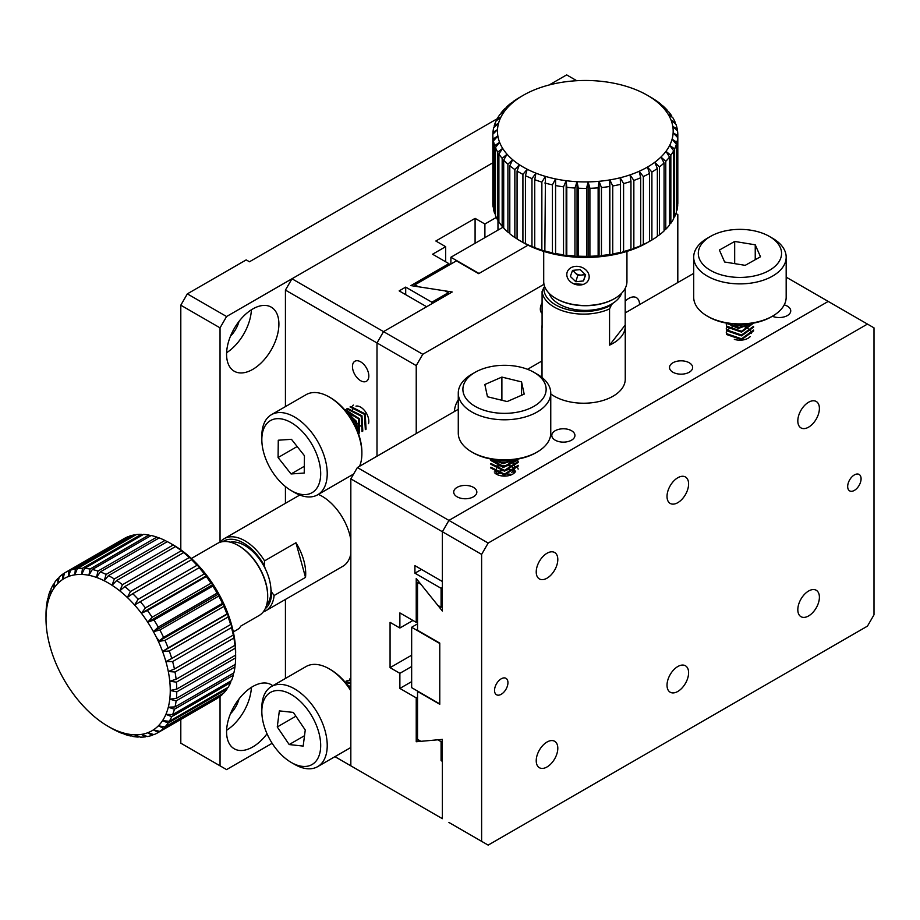 <?xml version="1.0" encoding="UTF-8"?>
<svg xmlns="http://www.w3.org/2000/svg" width="920" height="920" viewBox="0 0 920 920"><rect width="100%" height="100%" fill="white"/><g stroke="black" fill="none" stroke-linecap="round" stroke-linejoin="round"><path stroke-width="1.38" d="M458.275 393.093L458.275 433.124A46.241 26.703 0 0 0 471.81 451.996A46.241 26.703 0 0 0 537.211 451.996A46.241 26.703 0 0 0 550.758 433.124L550.758 393.093A46.241 26.703 180 0 1 522.203 417.76A46.241 26.703 180 0 1 471.81 411.976A46.241 26.703 180 0 1 458.275 393.093A46.241 26.703 180 0 1 471.81 374.221L475.088 372.335A41.618 24.023 180 0 1 533.945 372.335L537.211 374.221A46.241 26.703 180 0 1 550.758 393.093M471.81 451.996L473.121 452.755A44.39 25.633 -0 0 0 535.9 452.755L537.211 451.996M537.211 374.221L533.945 372.335A41.618 24.023 180 0 1 533.945 406.318A41.618 24.023 180 0 1 475.088 406.318A41.618 24.023 180 0 1 475.088 372.335M501.883 377.085L484.84 384.514L487.473 396.75L507.138 401.557L524.181 394.128L521.548 381.892L501.883 377.085L501.883 400.28M521.548 381.892L521.548 395.278M499.226 460.08A31.441 18.158 -0 0 0 509.795 460.08M518.155 469.096L517.81 468.05M509.726 461.955L497.386 461.966M496.156 461.541L502.044 460.276M490.866 468.084L504.528 474.984L518.155 466.164L518.155 465.29L504.528 474.133L490.866 467.21L490.866 468.084M490.866 464.278L504.528 471.212L518.155 462.415L518.155 461.541L504.516 470.338L490.866 463.427L490.866 464.278M518.098 458.551L503.895 466.601L490.866 459.632L490.866 460.506L503.355 467.486L517.948 460.08M491.659 459.16L503.033 463.691L516.062 459.379M515.246 459.241L503.355 462.841L492.499 459.298M512.923 459.793L513.567 464.14M514.061 464.715L515.028 466.969M515.05 467.797L511.75 472.581M496.271 472.914L496.65 465.899L510.128 465.635M511.175 466.118L513.567 467.947M514.038 468.51L514.993 472.259M494.293 471.96L510.14 469.407M511.175 469.924L514.418 472.88M497.11 473.213L512.279 474.386M501.078 475.812L506.793 475.985M350.83 690.782A46.241 26.703 -120 0 0 329.188 668.828A46.241 26.703 -120 0 0 306.072 666.54L271.411 686.55A46.241 26.703 60 0 1 294.526 688.838A46.241 26.703 60 0 1 324.737 729.583A46.241 26.703 60 0 1 317.653 766.647A46.241 26.703 60 0 1 294.526 764.347L291.26 762.461A41.618 24.023 60 0 1 261.832 711.494A41.618 24.023 60 0 1 291.26 694.508A41.618 24.023 60 0 1 320.689 745.476A41.618 24.023 60 0 1 291.26 762.461M261.832 711.494L261.832 707.721A46.241 26.703 60 0 1 271.411 686.55M350.83 689.954A44.39 25.633 -120 0 0 330.498 669.587L329.188 668.828M279.346 710.884L277.265 726.961L289.179 744.556L303.174 746.085L305.256 730.008L293.342 712.413L279.346 710.884M277.265 726.961L295.906 716.197M304.52 735.701L289.179 744.556M350.83 689.885A31.441 18.158 -120 0 0 349.899 688.528M350.83 679.926L346.161 681.03L350.83 680.512M350.83 682.893L344.919 681.961M344.62 682.295L350.83 683.755M350.83 687.044L347.012 684.549M291.26 490.613L294.526 492.499A46.241 26.703 60 0 1 294.526 492.499A46.241 26.703 60 0 0 317.653 494.799A46.241 26.703 60 0 0 324.737 457.746A46.241 26.703 60 0 0 294.526 416.99A46.241 26.703 60 0 0 271.411 414.702A46.241 26.703 60 0 0 261.832 435.873L261.832 439.645A41.618 24.023 60 0 1 291.26 422.659A41.618 24.023 60 0 1 320.689 473.627A41.618 24.023 60 0 1 291.26 490.613A41.618 24.023 60 0 1 261.832 439.645M317.653 494.799L352.314 474.789A46.241 26.703 -120 0 0 353.728 473.857M359.547 466.291A46.241 26.703 -120 0 0 361.882 453.617A46.241 26.703 -120 0 0 329.188 396.98A46.241 26.703 -120 0 0 306.072 394.691L271.411 414.702M361.882 453.617L361.882 452.111A44.39 25.633 -120 0 0 330.498 397.739L329.188 396.98M278.082 457.55L291.065 473.961L304.233 473.041L304.44 455.722L291.456 439.311L278.277 440.22L278.082 457.55L297.16 446.534M291.065 473.961L304.313 466.302M355.178 425.834A31.441 18.158 -120 0 0 349.899 416.691M353.291 405.065L352.601 405.869M351.348 415.897L357.558 426.661M366.056 429.203L365.24 413.908L350.808 406.513L350.048 406.939L364.481 414.356L365.32 429.628L366.056 429.203M362.791 431.089L361.985 415.782L347.507 408.411L346.771 408.836L361.226 416.231L362.031 431.526L362.791 431.089M344.459 410.297L358.409 418.841L358.788 433.4L359.536 432.963L359.306 418.692L345.598 409.745M357.846 433.182L356.408 421.291L346.357 411.861M346.782 412.746L355.304 421.061L357.753 431.744M233.3 631.844A11.373 1.633 -24.1 0 0 239.947 627.417M285.43 406.605L285.43 290.099L291.973 278.771L492.844 162.794L226.573 316.526L220.041 327.853L220.041 542.225M285.43 486.588L285.43 503.309M285.43 599.426L285.43 678.454M285.43 290.099L376.993 342.953L376.993 456.228L376.993 342.953L383.525 331.625L291.973 278.771M383.525 784.702L334.949 756.654M368.506 423.683A11.557 6.67 -120 0 0 365.378 411.631A11.557 6.67 -120 0 0 355.971 406.134M352.705 409.722A11.557 6.67 -120 0 0 352.486 411.286M357.362 423.327A11.557 6.67 -120 0 0 360.64 426.017M360.64 380.707A11.557 6.67 -120 0 0 366.424 381.282A11.557 6.67 -120 0 0 366.424 367.931A11.557 6.67 -120 0 0 354.855 361.261A11.557 6.67 -120 0 0 353.084 370.518A11.557 6.67 -120 0 0 360.64 380.707M475.088 243.282L475.088 218.362L435.85 241.017L445.659 246.675L432.572 254.23L448.925 263.661L410.929 285.602L445.05 290.881L448.27 292.733L431.859 302.209L405.697 287.109L399.165 290.881L426.627 306.74L383.525 331.625L452.191 291.985L418.358 286.752L414.954 284.786L456.447 260.832L478.676 273.665L528.045 245.168L479.009 273.481L450.892 257.243L503.24 227.067M475.088 218.362L484.897 224.02L496.317 217.43M431.859 302.209L431.859 303.726M405.697 294.664L405.697 287.109M448.27 292.733L448.27 294.25M448.925 263.661L448.925 265.178M445.659 246.675L445.659 261.774M497.973 220.271L497.973 230.058M484.897 237.613L484.897 224.02M220.041 696.452L220.041 765.831L226.573 769.603L272.147 743.291M267.03 733.792A36.995 21.355 -60 0 1 234.243 748.788A36.995 21.355 -60 0 1 228.574 719.141A36.995 21.355 -60 0 1 252.736 686.538A36.995 21.355 -60 0 1 271.239 684.71A36.995 21.355 -60 0 1 272.78 685.756M252.736 308.971A36.995 21.355 -60 0 1 271.239 307.142A36.995 21.355 -60 0 1 271.239 349.853A36.995 21.355 -60 0 1 234.243 371.22A36.995 21.355 -60 0 1 228.574 341.573A36.995 21.355 -60 0 1 252.736 308.971M220.041 765.831L180.803 743.176L180.803 719.452M180.803 549.815L180.803 305.198L220.041 327.853M226.573 316.526L187.335 293.871L246.192 259.888L249.469 261.774L497.225 118.737M549.171 84.973L566.639 74.888L576.736 80.718M226.607 730.273A36.995 21.355 120 0 0 251.39 687.355M226.607 352.716A36.995 21.355 120 0 0 251.39 309.787M187.335 293.871L180.803 305.198M230.448 713.805A20.803 12.017 120 0 0 239.039 698.912M230.448 336.237A20.803 12.017 120 0 0 239.039 321.344M450.892 264.04L450.892 257.243M549.079 293.273A36.995 21.355 0 0 0 585.327 310.385A36.995 21.355 0 0 0 621.586 293.273M566.8 274.517A11.373 9.143 17.2 0 1 583.591 268.214A11.373 9.143 17.2 0 1 583.591 284.291A11.373 9.143 17.2 0 1 566.8 274.517M585.649 274.896L580.186 269.617L572.528 270.399L570.342 276.448L575.816 281.727L583.464 280.945L585.649 274.896M583.464 280.945L585.419 274.666M575.816 281.727L577.771 275.425L585.396 274.643M572.562 270.399L577.771 275.425M584.672 273.941A6.934 5.577 17.2 0 1 581.589 275.034A6.934 5.577 17.2 0 1 575.034 272.78A6.934 5.577 17.2 0 1 573.413 270.308M265.144 568.445L264.373 565.685A39.767 22.965 -120 0 0 222.835 541.639M265.144 608.821A39.767 22.965 -120 0 0 271.699 592.192L270.94 589.432M264.373 565.685L264.558 560.866A41.618 24.023 -120 0 0 244.892 540.799A41.618 24.023 -120 0 0 224.077 538.74A41.618 24.023 -120 0 0 219.983 542.294M271.699 592.192L274.125 595.505L305.52 577.38L295.952 542.742L264.558 560.866M263.166 611.961A41.618 24.023 -120 0 0 265.696 610.822A41.618 24.023 -120 0 0 274.125 595.505M350.83 539.718A41.618 24.023 -120 0 0 322.058 496.248A41.618 24.023 -120 0 0 318.366 494.385M265.696 610.822L342.861 566.271A41.618 24.023 -120 0 0 350.83 553.966M295.952 542.742A41.618 24.023 60 0 1 305.52 577.38M675.981 213.52L677.81 214.578L677.81 282.543M416.231 433.573L416.231 365.608L422.763 354.28L543.996 284.291M422.763 807.357L376.993 780.931M458.275 399.82A15.26 8.809 120 0 0 454.48 411.481M639.549 304.635A15.26 8.809 120 0 0 636.398 297.643A15.26 8.809 120 0 0 628.762 298.402A15.26 8.809 120 0 0 625.197 301.162M542.087 302.818A9.476 5.474 120 0 0 542.087 313.283M422.763 354.28L383.525 331.625L376.993 342.953L416.231 365.608M414.954 284.786L414.954 286.223M350.83 478.871L350.83 765.831L442.382 818.685L442.382 761.369L441.082 760.61L441.082 741.658L437.851 739.806L416.231 741.738L416.231 697.866L399.878 688.424L399.878 673.325L390.068 667.655L390.068 622.357L399.878 628.015L399.878 612.915L416.231 622.357L416.231 578.484L437.851 605.383L441.082 607.246L441.082 588.294L414.92 573.194L414.92 565.65L442.382 581.497L442.382 531.737L350.83 478.871L357.374 467.544L458.275 409.296M693.692 273.378L625.197 312.915M542.018 360.939L527.539 369.311M672.911 372.221A11.557 6.67 0 0 0 685.504 373.658A11.557 6.67 0 0 0 692.645 367.494A11.557 6.67 0 0 0 681.076 360.824A11.557 6.67 0 0 0 669.519 367.494A11.557 6.67 0 0 0 672.911 372.221M555.197 440.174A11.557 6.67 0 0 0 567.789 441.623A11.557 6.67 0 0 0 574.931 435.459A11.557 6.67 0 0 0 563.373 428.777A11.557 6.67 0 0 0 551.804 435.459A11.557 6.67 0 0 0 555.197 440.174M786.174 277.15L828.218 301.426L448.925 520.409L357.374 467.544M494.971 473.213A11.557 6.67 0 0 0 496.34 474.156A11.557 6.67 0 0 0 507.633 475.858A11.557 6.67 0 0 0 515.74 471.017M734.344 339.353A11.557 6.67 0 0 0 750.191 336.605M751.502 333.511A11.557 6.67 0 0 0 751.192 331.982M750.893 331.384A11.557 6.67 0 0 0 749.317 329.613M748.638 329.118A11.557 6.67 0 0 0 745.246 327.589M457.102 496.811A11.557 6.67 0 0 0 469.694 498.26A11.557 6.67 0 0 0 476.836 492.096A11.557 6.67 0 0 0 465.278 485.415A11.557 6.67 0 0 0 453.709 492.096A11.557 6.67 0 0 0 457.102 496.811M772.34 316.25A11.557 6.67 0 0 0 784.404 316.813A11.557 6.67 0 0 0 790.74 310.856A11.557 6.67 0 0 0 784.231 304.865M448.925 822.457L481.62 841.34L481.62 554.392L488.163 543.064L867.456 324.082L874 327.853L874 614.801L867.456 626.129L488.163 845.112L481.62 841.34M481.62 554.392L442.382 531.737L448.925 520.409L828.218 301.426L867.456 324.082M442.382 587.547L441.082 588.294M414.92 573.194L421.463 569.422M442.382 606.498L441.082 607.246M417.53 621.598L416.231 622.357M399.878 688.424L411.654 681.628M417.53 697.107L416.231 697.866M418.945 740.163L416.231 741.738M442.382 759.851L441.082 760.61M441.082 741.658L442.382 740.91M399.878 673.325L411.654 666.529M412.953 620.459L399.878 628.015M390.068 667.655L411.654 655.201M411.654 627.256L411.654 687.665L439.772 703.904L439.772 643.494L411.654 627.256L417.53 623.863M693.692 257.174L693.692 297.195A46.241 26.703 0 0 0 707.238 316.077A46.241 26.703 0 0 0 772.639 316.077A46.241 26.703 0 0 0 786.174 297.195L786.174 257.174A46.241 26.703 180 0 1 772.639 276.058A46.241 26.703 180 0 1 707.238 276.058A46.241 26.703 180 0 1 693.692 257.174A46.241 26.703 180 0 1 707.238 238.303L710.505 236.405A41.618 24.023 180 0 1 769.361 236.405A41.618 24.023 180 0 1 769.361 270.388A41.618 24.023 180 0 1 710.505 270.388A41.618 24.023 180 0 1 710.505 236.405M708.549 316.836L707.238 316.077L708.549 316.836A44.39 25.633 0 0 0 771.328 316.836L772.639 316.077M769.361 236.405L772.639 238.303A46.241 26.703 180 0 1 786.174 257.174M719.382 250.056L724.638 262.005L745.2 265.351L760.495 256.749L755.239 244.8L734.678 241.454L719.382 250.056M734.678 241.454L734.678 263.637M755.239 244.8L755.239 259.704M734.654 324.15A31.441 18.158 -0 0 0 745.223 324.15M733.447 324.024L743.176 324.323M726.294 332.867L726.685 334.558L741.543 339.641L753.583 330.947L753.583 330.073L741.543 338.79L726.685 333.707L726.294 331.993L726.294 332.867M726.685 330.268L734.424 325.484L746.453 326.312M726.294 329.061L726.685 330.763L741.543 335.88L753.583 327.198L753.583 326.324L741.531 334.995L726.685 329.912L726.294 328.21L726.294 329.061M753.583 322.621L741.485 331.257L726.685 326.14L726.294 324.415L726.685 327.014L741.543 332.108L753.583 323.092M726.685 323.23L738.461 328.463L752.203 323.334M751.686 323.092L739.381 327.612L727.662 323.828M557.808 559.486A15.26 8.809 120 0 0 554.645 552.506A15.26 8.809 120 0 0 539.384 561.315A15.26 8.809 120 0 0 539.384 578.933A15.26 8.809 120 0 0 551.149 574.839A15.26 8.809 120 0 0 557.808 559.486M688.597 483.977A15.26 8.809 120 0 0 685.446 476.985A15.26 8.809 120 0 0 670.185 485.794A15.26 8.809 120 0 0 670.185 503.424A15.26 8.809 120 0 0 681.938 499.33A15.26 8.809 120 0 0 688.597 483.977M819.398 408.457A15.26 8.809 120 0 0 816.235 401.476A15.26 8.809 120 0 0 800.975 410.285A15.26 8.809 120 0 0 800.975 427.903A15.26 8.809 120 0 0 812.728 423.821A15.26 8.809 120 0 0 819.398 408.457M819.398 597.241A15.26 8.809 120 0 0 816.235 590.26A15.26 8.809 120 0 0 800.975 599.069A15.26 8.809 120 0 0 800.975 616.688A15.26 8.809 120 0 0 812.728 612.605A15.26 8.809 120 0 0 819.398 597.241M688.597 672.761A15.26 8.809 120 0 0 685.446 665.769A15.26 8.809 120 0 0 670.185 674.578A15.26 8.809 120 0 0 670.185 692.208A15.26 8.809 120 0 0 681.938 688.114A15.26 8.809 120 0 0 688.597 672.761M557.808 748.27A15.26 8.809 120 0 0 554.645 741.279A15.26 8.809 120 0 0 539.384 750.099A15.26 8.809 120 0 0 539.384 767.717A15.26 8.809 120 0 0 551.149 763.623A15.26 8.809 120 0 0 557.808 748.27M847.676 486.519A9.476 5.474 120 0 0 849.643 490.866A9.476 5.474 120 0 0 859.119 485.392A9.476 5.474 120 0 0 859.119 474.444A9.476 5.474 120 0 0 851.817 476.985A9.476 5.474 120 0 0 847.676 486.519M494.534 690.402A9.476 5.474 120 0 0 496.501 694.749A9.476 5.474 120 0 0 505.977 689.275A9.476 5.474 120 0 0 505.977 678.327A9.476 5.474 120 0 0 498.674 680.869A9.476 5.474 120 0 0 494.534 690.402M488.163 543.064L448.925 520.409L442.382 531.737L442.382 611.029L420.934 584.338L417.53 582.371L417.53 630.28L439.772 643.115L439.772 704.283L417.53 691.449L417.53 739.346L420.934 741.313L442.382 739.393L442.382 818.685M418.784 581.659L417.53 582.371M266.604 604.981A36.995 21.355 -120 0 0 267.846 574.724A36.995 21.355 -120 0 0 244.8 545.502A36.995 21.355 -120 0 0 230.356 542.179M544.651 286.557L543.915 287.511A39.767 22.965 -0 0 0 567.329 309.522A39.767 22.965 -0 0 0 611.386 305.026L612.639 303.428M542.087 325.059A41.618 24.023 180 0 0 542.018 326.335A41.618 24.023 180 0 0 542.087 327.612L542.087 291.375L543.915 287.511M611.386 305.026L609.557 308.89L609.557 345.138L625.197 325.059L625.197 288.822M542.087 291.375A41.618 24.023 0 0 0 566.57 312.006A41.618 24.023 0 0 0 609.557 308.89M550.758 393.921A41.618 24.023 0 0 0 597.115 401.936A41.618 24.023 0 0 0 625.255 379.201L625.255 326.335A41.618 24.023 180 0 1 609.557 345.138M625.197 325.059A41.618 24.023 180 0 1 625.255 326.335M235.267 648.186L235.163 643.448L234.968 645.288L176.123 679.27L169.763 681.214L176.41 682.157L235.267 648.186A92.483 53.394 -120 0 1 235.635 655.132L176.778 689.103A92.483 53.394 -120 0 0 176.41 682.157M176.41 698.372L169.763 699.188A87.86 50.726 60 0 1 168.302 707.192A87.86 50.726 60 0 1 165.887 714.369A87.86 50.726 60 0 1 162.564 720.601A87.86 50.726 60 0 1 158.389 725.799A87.86 50.726 60 0 1 153.41 729.87A87.86 50.726 60 0 1 147.729 732.757A87.86 50.726 60 0 1 141.415 734.401A87.86 50.726 60 0 1 134.573 734.793A87.86 50.726 60 0 1 127.328 733.93A87.86 50.726 60 0 1 119.772 731.803A87.86 50.726 60 0 1 112.033 728.467A87.86 50.726 60 0 1 108.123 726.351A87.86 50.726 60 0 1 104.224 723.959A87.86 50.726 60 0 1 96.485 718.359A87.86 50.726 60 0 1 88.929 711.758A87.86 50.726 60 0 1 81.673 704.248A87.86 50.726 60 0 1 74.842 695.969A87.86 50.726 60 0 1 68.528 687.021A87.86 50.726 60 0 1 62.836 677.58A87.86 50.726 60 0 1 57.868 667.759A87.86 50.726 60 0 1 53.682 657.742A87.86 50.726 60 0 1 50.358 647.668A87.86 50.726 60 0 1 47.955 637.709A87.86 50.726 60 0 1 46.494 628.015A87.86 50.726 60 0 1 46 618.746A87.86 50.726 60 0 1 46.494 610.04A87.86 50.726 60 0 1 47.955 602.036A87.86 50.726 60 0 1 50.358 594.86A87.86 50.726 60 0 1 53.682 588.627A87.86 50.726 60 0 1 57.868 583.429A87.86 50.726 60 0 1 62.836 579.358A87.86 50.726 60 0 1 68.528 576.472A87.86 50.726 60 0 1 74.842 574.827A87.86 50.726 60 0 1 81.673 574.436A87.86 50.726 60 0 1 88.929 575.299A87.86 50.726 60 0 1 96.485 577.426A87.86 50.726 60 0 1 104.224 580.761A87.86 50.726 60 0 1 112.033 585.269A87.86 50.726 60 0 1 119.772 590.87A87.86 50.726 60 0 1 127.328 597.471A87.86 50.726 60 0 1 134.573 604.981A87.86 50.726 60 0 1 141.415 613.26A87.86 50.726 60 0 1 147.729 622.207A87.86 50.726 60 0 1 153.41 631.649A87.86 50.726 60 0 1 158.389 641.47A87.86 50.726 60 0 1 162.564 651.486A87.86 50.726 60 0 1 165.887 661.56A87.86 50.726 60 0 1 168.302 671.519A87.86 50.726 60 0 1 169.763 681.214A87.86 50.726 60 0 1 170.257 690.483L176.778 691.851A92.483 53.394 -120 0 1 176.41 698.372L235.267 664.389A92.483 53.394 -120 0 0 235.635 657.869L235.635 655.132M235.646 652.728A87.86 50.726 -120 0 0 235.163 643.448A87.86 50.726 -120 0 0 233.691 633.765L233.289 635.042A92.483 53.394 -120 0 0 231.483 627.578L231.288 623.794L230.609 624.53A92.483 53.394 -120 0 0 228.125 616.986L227.964 613.732L226.975 613.928A92.483 53.394 -120 0 0 223.847 606.418L223.778 603.716L222.456 603.394A92.483 53.394 -120 0 0 218.73 596.045L218.81 593.894L217.108 593.112A92.483 53.394 -120 0 0 212.842 586.04L213.118 584.441L211.013 583.234A92.483 53.394 -120 0 0 206.287 576.541L206.816 575.506L204.286 573.919A92.483 53.394 -120 0 0 199.168 567.709L199.973 567.226L197.018 565.305A92.483 53.394 -120 0 0 191.59 559.682L192.717 559.716L189.324 557.531A92.483 53.394 -120 0 0 183.666 552.587L181.343 550.723A92.483 53.394 -120 0 0 175.547 546.537L173.178 544.996A92.483 53.394 -120 0 0 170.257 543.237A92.483 53.394 -120 0 0 167.336 541.627L108.479 575.598A92.483 53.394 -120 0 1 114.321 578.979L112.033 585.269L116.69 580.52L175.547 546.537M176.778 689.103L170.257 690.483A87.86 50.726 60 0 1 169.763 699.188L176.123 700.913A92.483 53.394 -120 0 1 175.018 706.905L233.875 672.934A92.483 53.394 -120 0 0 234.968 666.931L235.06 664.516M172.626 714.598A92.483 53.394 -120 0 0 174.432 709.228L233.289 675.245A92.483 53.394 -120 0 1 231.483 680.616L172.626 714.598L165.887 714.369L171.752 716.645A92.483 53.394 -120 0 1 169.268 721.314L228.125 687.332A92.483 53.394 -120 0 0 230.609 682.663L230.793 681.019M233.289 675.245L233.439 673.187M164.99 726.938A92.483 53.394 -120 0 0 168.118 723.051L226.975 689.068A92.483 53.394 -120 0 1 223.847 692.956L164.99 726.938L158.389 725.799L163.599 728.352A92.483 53.394 -120 0 1 159.873 731.4L218.73 697.418A92.483 53.394 -120 0 0 222.456 694.37L222.594 693.68M226.975 689.068L227.171 687.884M108.123 726.351L111.4 728.237A92.483 53.394 -120 0 0 114.321 729.847L116.69 731.043A92.483 53.394 -120 0 0 122.486 733.55L119.772 731.803L124.809 734.379A92.483 53.394 -120 0 0 130.468 735.966L127.328 733.93L132.733 736.425A92.483 53.394 -120 0 0 138.161 737.081L134.573 734.793L140.311 737.15A92.483 53.394 -120 0 0 145.429 736.862L141.415 734.401L147.43 736.54A92.483 53.394 -120 0 0 152.156 735.31L147.729 732.757L153.985 734.62A92.483 53.394 -120 0 0 157.642 732.826L216.499 698.844A92.483 53.394 -120 0 0 217.108 698.475L217.143 698.337M128.076 536.981L127.661 536.854A92.483 53.394 -120 0 0 124.016 538.648L65.159 572.631A92.483 53.394 -120 0 0 64.549 572.999L62.836 579.358L62.916 574.057A92.483 53.394 -120 0 0 59.19 577.104L57.868 583.429L57.799 578.519A92.483 53.394 -120 0 0 54.671 582.406L53.682 588.627L53.532 584.142A92.483 53.394 -120 0 0 51.037 588.811L50.358 594.86L50.163 590.858A92.483 53.394 -120 0 0 48.357 596.229L47.955 602.036L47.771 598.54A92.483 53.394 -120 0 0 46.678 604.543L46.379 607.085A92.483 53.394 -120 0 0 46.011 613.606L46 618.746M142.669 534.865L141.335 534.324A92.483 53.394 -120 0 0 136.218 534.612L77.36 568.594A92.483 53.394 -120 0 1 82.478 568.307L81.673 574.436L84.629 568.376L143.485 534.393A92.483 53.394 -120 0 1 148.925 535.049L90.068 569.031A92.483 53.394 -120 0 0 84.629 568.376M135.125 535.245L134.216 534.922A92.483 53.394 -120 0 0 129.49 536.164L70.633 570.147A92.483 53.394 -120 0 1 75.359 568.905L74.842 574.827L77.36 568.594M158.838 538.12L156.837 537.096A92.483 53.394 -120 0 0 151.179 535.509L92.322 569.48A92.483 53.394 -120 0 1 97.98 571.078L96.485 577.426L100.314 571.906L159.171 537.924A92.483 53.394 -120 0 1 164.967 540.431L106.11 574.402A92.483 53.394 -120 0 0 100.314 571.906M150.615 535.831L148.925 535.049M234.968 645.288A92.483 53.394 -120 0 0 233.875 638.031L233.691 633.765A87.86 50.726 -120 0 0 231.288 623.794A87.86 50.726 -120 0 0 227.964 613.732A87.86 50.726 -120 0 0 223.778 603.716A87.86 50.726 -120 0 0 218.81 593.894A87.86 50.726 -120 0 0 213.118 584.441A87.86 50.726 -120 0 0 206.816 575.506A87.86 50.726 -120 0 0 199.973 567.226A87.86 50.726 -120 0 0 192.717 559.716A87.86 50.726 -120 0 0 185.161 553.115A87.86 50.726 -120 0 0 177.422 547.515A87.86 50.726 -120 0 0 173.523 545.123L170.257 543.237M167.233 541.684L164.967 540.431M176.123 700.913L234.968 666.931M176.778 691.851L235.635 657.869M171.752 716.645L230.609 682.663M163.599 728.352L222.456 694.37M152.156 735.31L153.571 734.494M157.642 732.826A92.483 53.394 -120 0 0 158.251 732.458L217.108 698.475M138.161 737.081L138.977 736.609M145.429 736.862L146.521 736.23M50.853 590.456L50.163 590.858M59.052 577.794L57.799 578.519M54.475 583.591L53.532 584.142M127.661 536.854L68.804 570.837A92.483 53.394 -120 0 0 65.159 572.631M64.504 573.137L62.916 574.057M141.335 534.324L82.478 568.307M134.216 534.922L75.359 568.905M156.837 537.096L97.98 571.078M173.178 544.996L114.321 578.979M189.324 557.531L130.468 591.514A92.483 53.394 -120 0 0 124.809 586.569L183.666 552.587M181.343 550.723L122.486 584.706A92.483 53.394 -120 0 0 116.69 580.52M204.286 573.919L145.429 607.89A92.483 53.394 -120 0 0 140.311 601.692L199.168 567.709M197.018 565.305L138.161 599.276A92.483 53.394 -120 0 0 132.733 593.664L191.59 559.682M217.108 593.112L158.251 627.095A92.483 53.394 -120 0 0 153.985 620.011L212.842 586.04M211.013 583.234L152.156 617.216A92.483 53.394 -120 0 0 147.43 610.523L206.287 576.541M226.975 613.928L168.118 647.91A92.483 53.394 -120 0 0 164.99 640.4L223.847 606.418M222.456 603.394L163.599 637.376A92.483 53.394 -120 0 0 159.873 630.028L218.73 596.045M233.289 635.042L174.432 669.012A92.483 53.394 -120 0 0 172.626 661.56L231.483 627.578M230.609 624.53L171.752 658.501A92.483 53.394 -120 0 0 169.268 650.969L228.125 616.986M175.018 706.905L168.302 707.192L174.432 709.228M169.268 721.314L162.564 720.601L168.118 723.051M159.873 731.4L153.41 729.87L158.251 732.458M68.804 570.837L68.528 576.472L70.633 570.147M90.068 569.031L88.929 575.299L92.322 569.48M106.11 574.402L104.224 580.761L108.479 575.598M122.486 584.706L119.772 590.87L124.809 586.569M130.468 591.514L127.328 597.471L132.733 593.664M138.161 599.276L134.573 604.981L140.311 601.692M145.429 607.89L141.415 613.26L147.43 610.523M152.156 617.216L147.729 622.207L153.985 620.011M158.251 627.095L153.41 631.649L159.873 630.028M163.599 637.376L158.389 641.47L164.99 640.4M168.118 647.91L162.564 651.486L169.268 650.969M171.752 658.501L165.887 661.56L172.626 661.56M174.432 669.012L168.302 671.519L175.018 672.014L233.875 638.031M176.123 679.27A92.483 53.394 -120 0 0 175.018 672.014M240.384 626.313L259.072 615.526A41.618 24.023 -120 0 0 267.697 596.47A41.618 24.023 -120 0 0 238.268 545.502A41.618 24.023 -120 0 0 217.453 543.433L191.406 558.474M238.268 545.502L238.924 545.882A40.698 23.494 -120 0 0 238.59 545.686M267.685 596.091A40.698 23.494 -120 0 0 267.697 595.711A40.698 23.494 -120 0 0 238.924 545.882M227.964 613.732L162.564 651.486M223.778 603.716L158.389 641.47M218.81 593.894L153.41 631.649M213.118 584.441L147.729 622.207M206.816 575.506L141.415 613.26M199.973 567.226L134.573 604.981M519.926 240.695A92.483 53.394 0 0 0 522.916 242.339L527.229 244.766A87.86 50.726 0 0 0 535.946 248.664A87.86 50.726 0 0 0 545.445 251.907L544.847 250.941L545.445 176.398A87.86 50.726 180 0 1 535.946 173.155A87.86 50.726 180 0 1 527.229 169.245L522.916 174.386A92.483 53.394 0 0 1 517.074 171.005L517.074 238.97A92.483 53.394 0 0 0 519.926 240.695L523.204 242.581A87.86 50.726 0 0 0 527.229 244.766L525.435 243.627A92.483 53.394 0 0 0 531.967 246.548L534.738 247.641A92.483 53.394 0 0 0 541.857 250.067L545.445 251.907A87.86 50.726 0 0 0 555.565 254.437L555.588 253.494A92.483 53.394 0 0 0 563.523 254.828L566.156 256.22L566.789 255.254A92.483 53.394 0 0 0 574.954 255.99L577.058 257.209L578.3 256.174A92.483 53.394 0 0 0 586.558 256.323L588.087 257.416A87.86 50.726 0 0 0 599.069 256.818L601.45 255.518A92.483 53.394 0 0 0 609.511 254.472L609.845 255.427A87.86 50.726 0 0 0 620.218 253.264L623.587 251.551A92.483 53.394 0 0 0 630.959 249.377L630.05 250.378L633.845 248.4A92.483 53.394 0 0 0 640.676 245.709L643.333 244.524A92.483 53.394 0 0 0 649.531 241.373L651.9 240.005A92.483 53.394 0 0 0 657.363 236.428L657.363 168.464A92.483 53.394 0 0 1 651.9 172.04L647.45 167.072L649.531 173.408L649.531 241.373M544.847 250.941A92.483 53.394 0 0 0 552.425 252.839L555.565 254.437A87.86 50.726 0 0 0 566.156 256.22A87.86 50.726 0 0 0 577.058 257.209A87.86 50.726 0 0 0 588.087 257.416L589.904 256.266A92.483 53.394 0 0 0 598.138 255.817L599.069 256.818A87.86 50.726 0 0 0 609.845 255.427L612.731 253.931A92.483 53.394 0 0 0 620.517 252.321L620.218 253.264A87.86 50.726 0 0 0 630.05 250.378A87.86 50.726 0 0 0 639.181 246.79A87.86 50.726 0 0 0 647.45 242.581L647.461 242.581M673.658 217.66L674.59 216.901A92.483 53.394 0 0 0 676.395 212.244L676.395 144.279A92.483 53.394 0 0 1 674.59 148.936L669.702 145.349L673.658 150.799L673.658 218.764A92.483 53.394 0 0 1 670.852 223.249L670.852 155.284A92.483 53.394 0 0 0 673.658 150.799M664.067 230.437L665.769 229.275A92.483 53.394 0 0 0 669.53 225.032L669.53 157.067A92.483 53.394 0 0 1 665.769 161.322L660.951 157.021A87.86 50.726 180 0 1 654.752 162.288L657.363 168.464M669.53 224.238L670.852 223.249M676.395 210.806L676.924 210.335A92.483 53.394 0 0 0 677.695 205.585L677.695 137.62A92.483 53.394 0 0 1 676.924 142.37L672.106 139.138L676.395 144.279M677.695 203.757L677.798 203.642A92.483 53.394 0 0 0 677.81 202.94L677.81 134.975A92.483 53.394 0 0 0 677.545 130.916L672.796 126.431A87.86 50.726 180 0 1 673.141 132.79L677.695 137.62M498.893 153.973A92.483 53.394 0 0 0 502.171 158.355L502.171 226.308A92.483 53.394 0 0 1 498.893 221.927L498.893 153.973L502.665 148.385A87.86 50.726 180 0 1 499.583 142.266L494.718 145.671A92.483 53.394 0 0 1 493.43 140.967L493.43 208.92A92.483 53.394 0 0 0 494.718 213.636L495.454 214.268M493.43 140.967L497.858 135.976A87.86 50.726 180 0 1 497.513 129.605L492.855 134.262A92.483 53.394 0 0 0 492.844 134.975L492.844 202.94A92.483 53.394 0 0 0 493.108 207L493.43 207.299M517.074 171.005L519.42 164.749L514.855 169.556A92.483 53.394 0 0 1 509.795 165.784L509.795 233.749A92.483 53.394 0 0 0 514.855 237.521L517.074 238.855M503.7 160.08A92.483 53.394 0 0 0 507.909 164.185L507.909 232.139A92.483 53.394 0 0 1 503.7 228.033L503.7 160.08L507.046 154.227A87.86 50.726 180 0 1 502.665 148.385L497.754 152.145A92.483 53.394 0 0 1 495.454 147.568L495.454 215.533A92.483 53.394 0 0 0 497.754 220.11L498.893 220.984M507.909 232.139L509.795 233.369M502.171 226.308L503.7 227.389M633.845 248.4L633.845 180.435A92.483 53.394 0 0 0 640.676 177.755L640.676 245.709M653.58 98.946A92.483 53.394 0 0 0 650.727 97.221L647.45 95.335A87.86 50.726 180 0 1 651.233 97.658L655.799 100.395A92.483 53.394 0 0 1 660.859 104.167L657.995 102.683L662.745 105.765A92.483 53.394 0 0 1 666.954 109.871L663.607 108.169L668.483 111.596A92.483 53.394 0 0 1 671.761 115.977L667.989 114.022L672.899 117.806A92.483 53.394 0 0 1 675.199 122.383L671.071 120.129L675.935 124.269A92.483 53.394 0 0 1 677.223 128.984L672.796 126.431A87.86 50.726 180 0 0 671.071 120.129A87.86 50.726 180 0 0 667.989 114.022A87.86 50.726 180 0 0 663.607 108.169A87.86 50.726 180 0 0 657.995 102.683A87.86 50.726 180 0 0 651.233 97.658L653.58 99.061M671.761 116.92L671.761 115.977M675.199 123.648L675.199 122.383M666.954 110.526L666.954 109.871M674.59 216.901L674.59 148.936M665.769 229.275L665.769 161.322M651.9 240.005L651.9 172.04M676.924 210.335L676.924 142.37M677.223 130.617L677.223 128.984M677.798 203.642L677.798 135.688A92.483 53.394 0 0 0 677.81 134.975M494.718 145.671L494.718 213.636M492.959 132.33L497.513 129.605A87.86 50.726 180 0 1 498.548 123.268L493.729 127.581A92.483 53.394 0 0 0 492.959 132.33L492.959 134.159M496.995 119.151L500.951 117.047A87.86 50.726 180 0 0 498.548 123.268L494.258 125.672A92.483 53.394 0 0 1 496.064 121.014L500.951 117.047A87.86 50.726 180 0 1 504.689 111.055L499.801 114.666A92.483 53.394 0 0 0 496.995 119.151L496.995 120.255M492.844 134.975A92.483 53.394 0 0 0 493.108 139.035L493.108 207M513.291 101.487L515.901 100.107A87.86 50.726 180 0 0 509.703 105.374A87.86 50.726 180 0 0 504.689 111.055L501.135 112.884A92.483 53.394 0 0 1 504.884 108.629L509.703 105.374L506.586 106.962A92.483 53.394 0 0 1 511.232 103.017L515.901 100.107A87.86 50.726 180 0 1 523.204 95.335L518.753 97.911A92.483 53.394 0 0 0 513.291 101.487L513.291 101.74M501.135 112.884L501.135 113.677M494.258 125.672L494.258 127.109M534.738 247.641L534.738 179.676A92.483 53.394 0 0 0 541.857 182.102L541.857 250.067M525.435 243.627L525.435 175.662A92.483 53.394 0 0 0 531.967 178.583L531.967 246.548M514.855 169.556L514.855 237.521M544.847 182.988A92.483 53.394 0 0 0 552.425 184.874L552.425 252.839M497.754 152.145L497.754 220.11M589.904 256.266L589.904 188.301A92.483 53.394 0 0 0 598.138 187.852L598.138 255.817M566.789 255.254L566.789 187.289A92.483 53.394 0 0 0 574.954 188.036L574.954 255.99M578.3 256.174L578.3 188.22A92.483 53.394 0 0 0 586.558 188.37L586.558 256.323M601.45 255.518L601.45 187.553A92.483 53.394 0 0 0 609.511 186.507L609.511 254.472M643.333 244.524L643.333 176.559A92.483 53.394 0 0 0 649.531 173.408M623.587 251.551L623.587 183.586A92.483 53.394 0 0 0 630.959 181.424L630.959 249.377M612.731 253.931L612.731 185.966A92.483 53.394 0 0 0 620.517 184.356L620.517 252.321M555.588 253.494L555.588 185.53A92.483 53.394 0 0 0 563.523 186.863L563.523 254.828M522.916 174.386L522.916 242.339M643.333 176.559L639.181 171.281L640.676 177.755M657.363 236.175L659.421 234.887L659.421 166.934L654.752 162.288A87.86 50.726 180 0 1 647.45 167.072A87.86 50.726 180 0 1 639.181 171.281A87.86 50.726 180 0 1 630.05 174.857L630.959 181.424M633.845 180.435L630.05 174.857A87.86 50.726 180 0 1 620.218 177.755L620.517 184.356M523.204 95.335L523.204 95.335A87.86 50.726 180 0 1 531.472 91.114A87.86 50.726 180 0 1 540.603 87.538A87.86 50.726 180 0 1 550.436 84.651A87.86 50.726 180 0 1 560.82 82.489A87.86 50.726 180 0 1 571.584 81.098A87.86 50.726 180 0 1 582.567 80.5A87.86 50.726 180 0 1 593.595 80.695A87.86 50.726 180 0 1 604.497 81.696A87.86 50.726 180 0 1 615.089 83.478A87.86 50.726 180 0 1 625.22 86.008A87.86 50.726 180 0 1 634.708 89.24A87.86 50.726 180 0 1 643.436 93.15A87.86 50.726 180 0 1 647.45 95.335M677.798 135.688L673.141 132.79A87.86 50.726 180 0 1 672.106 139.138A87.86 50.726 180 0 1 669.702 145.349A87.86 50.726 180 0 1 665.965 151.34L669.53 157.067M670.852 155.284L665.965 151.34A87.86 50.726 180 0 1 660.951 157.021L664.067 162.989L664.067 230.943A92.483 53.394 0 0 1 659.421 234.887M495.454 147.568L499.583 142.266A87.86 50.726 180 0 1 497.858 135.976L493.108 139.035M589.904 188.301L588.087 181.895A87.86 50.726 180 0 1 577.058 181.7A87.86 50.726 180 0 1 566.156 180.699A87.86 50.726 180 0 1 555.565 178.928A87.86 50.726 180 0 1 545.445 176.398L541.857 182.102M534.738 179.676L535.946 173.155L531.967 178.583M525.435 175.662L527.229 169.245A87.86 50.726 180 0 1 519.42 164.749A87.86 50.726 180 0 1 512.659 159.712L507.909 164.185M509.795 165.784L512.659 159.712A87.86 50.726 180 0 1 507.046 154.227L502.171 158.355M555.588 185.53L555.565 178.928L552.425 184.874M612.731 185.966L609.845 179.906A87.86 50.726 180 0 1 599.069 181.297L598.138 187.852M601.45 187.553L599.069 181.297A87.86 50.726 180 0 1 588.087 181.895L586.558 188.37M578.3 188.22L577.058 181.7L574.954 188.036M566.789 187.289L566.156 180.699L563.523 186.863M623.587 183.586L620.218 177.755A87.86 50.726 180 0 1 609.845 179.906L609.511 186.507M659.421 166.934A92.483 53.394 0 0 0 664.067 162.989M543.708 251.39L543.708 281.474A41.618 24.023 0 0 0 555.898 298.459L555.898 298.459A41.618 24.023 0 0 0 614.755 298.459A41.618 24.023 0 0 0 626.945 281.474L626.945 251.39M583.303 284.395L573.471 283.693M556.232 298.655A40.698 23.494 0 0 0 556.554 298.839L555.898 298.459L556.554 298.839A40.698 23.494 0 0 0 614.1 298.839A40.698 23.494 0 0 0 614.422 298.655M555.565 254.437L555.565 178.928M599.069 256.818L599.069 181.297M609.845 255.427L609.845 179.906M566.156 256.22L566.156 180.699M577.058 257.209L577.058 181.7M588.087 257.416L588.087 181.895M159.286 640.941L156.434 637.399M350.83 747.488L317.653 766.647M350.186 678.707L349.439 679.144M224.077 538.74L299.77 495.041M542.018 326.335L542.018 377.487M267.697 595.711L267.697 596.47M614.1 298.839L614.755 298.459"/></g></svg>
